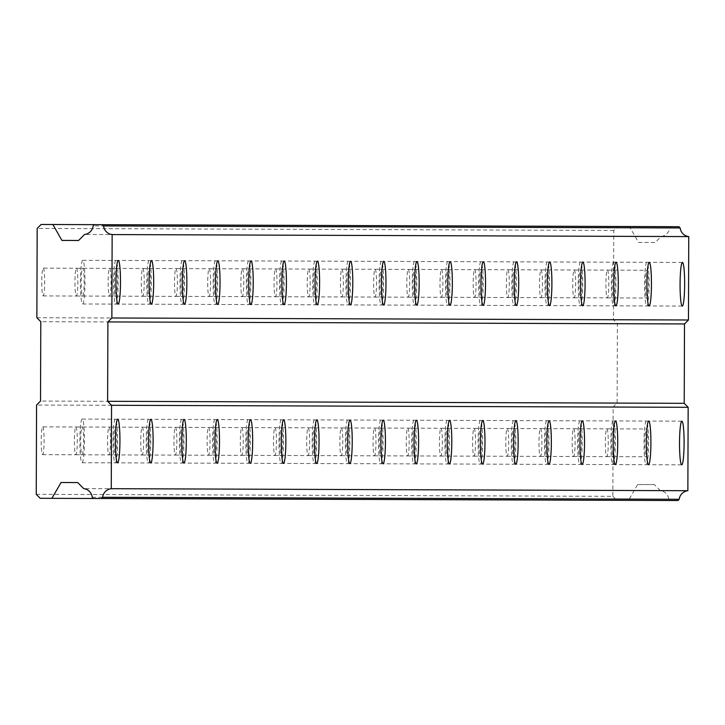 <?xml version="1.0" encoding="UTF-8"?>
<svg xmlns="http://www.w3.org/2000/svg" width="725" height="725" viewBox="0 0 725 725"><rect width="100%" height="100%" fill="white"/><g stroke="black" fill="none" stroke-linecap="round" stroke-linejoin="round"><path stroke-width="0.54" stroke-dasharray="3.62 2.72" d="M606.87 428.847A13.893 1.45 -89.8 0 1 608.266 442.739A13.893 1.45 -89.8 0 1 606.771 456.623A13.893 1.45 -89.8 0 1 605.366 442.73A13.893 1.45 -89.8 0 1 606.87 428.847L646.338 428.983A13.893 1.45 -89.8 0 1 647.742 442.875A13.893 1.45 -89.8 0 1 646.238 456.759A13.893 1.45 -89.8 0 1 644.833 442.866A13.893 1.45 -89.8 0 1 646.338 428.983M606.771 456.623L646.238 456.759M42.712 426.871A13.893 1.45 -89.8 0 1 44.107 440.773A13.893 1.45 -89.8 0 1 42.612 454.657A13.893 1.45 -89.8 0 1 41.207 440.764A13.893 1.45 -89.8 0 1 42.712 426.871L82.179 427.016A13.893 1.45 -89.8 0 1 83.583 440.909A13.893 1.45 -89.8 0 1 82.079 454.792A13.893 1.45 -89.8 0 1 80.674 440.9A13.893 1.45 -89.8 0 1 82.179 427.016M42.612 454.657L82.079 454.792M75.889 426.989A13.893 1.45 -89.8 0 1 77.294 440.882A13.893 1.45 -89.8 0 1 75.799 454.774A13.893 1.45 -89.8 0 1 74.394 440.873A13.893 1.45 -89.8 0 1 75.889 426.989L115.366 427.125A13.893 1.45 -89.8 0 1 116.761 441.027A13.893 1.45 -89.8 0 1 115.266 454.91A13.893 1.45 -89.8 0 1 113.861 441.017A13.893 1.45 -89.8 0 1 115.366 427.125M75.799 454.774L115.266 454.91M109.076 427.107A13.893 1.45 -89.8 0 1 110.481 440.999A13.893 1.45 -89.8 0 1 108.986 454.883A13.893 1.45 -89.8 0 1 107.581 440.99A13.893 1.45 -89.8 0 1 109.076 427.107L148.543 427.243A13.893 1.45 -89.8 0 1 149.948 441.135A13.893 1.45 -89.8 0 1 148.453 455.028A13.893 1.45 -89.8 0 1 147.048 441.126A13.893 1.45 -89.8 0 1 148.543 427.243M108.986 454.883L148.453 455.028M142.263 427.224A13.893 1.45 -89.8 0 1 143.668 441.117A13.893 1.45 -89.8 0 1 142.172 455.001A13.893 1.45 -89.8 0 1 140.768 441.108A13.893 1.45 -89.8 0 1 142.263 427.224L181.73 427.36A13.893 1.45 -89.8 0 1 183.135 441.253A13.893 1.45 -89.8 0 1 181.64 455.137A13.893 1.45 -89.8 0 1 180.235 441.244A13.893 1.45 -89.8 0 1 181.73 427.36M142.172 455.001L181.64 455.137M175.45 427.342A13.893 1.45 -89.8 0 1 176.855 441.235A13.893 1.45 -89.8 0 1 175.35 455.119A13.893 1.45 -89.8 0 1 173.955 441.226A13.893 1.45 -89.8 0 1 175.45 427.342L214.917 427.478A13.893 1.45 -89.8 0 1 216.322 441.371A13.893 1.45 -89.8 0 1 214.817 455.255A13.893 1.45 -89.8 0 1 213.422 441.362A13.893 1.45 -89.8 0 1 214.917 427.478M175.35 455.119L214.817 455.255M208.637 427.451A13.893 1.45 -89.8 0 1 210.042 441.353A13.893 1.45 -89.8 0 1 208.537 455.237A13.893 1.45 -89.8 0 1 207.132 441.344A13.893 1.45 -89.8 0 1 208.637 427.451L248.104 427.596A13.893 1.45 -89.8 0 1 249.509 441.489A13.893 1.45 -89.8 0 1 248.004 455.373A13.893 1.45 -89.8 0 1 246.609 441.48A13.893 1.45 -89.8 0 1 248.104 427.596M208.537 455.237L248.004 455.373M241.824 427.569A13.893 1.45 -89.8 0 1 243.228 441.462A13.893 1.45 -89.8 0 1 241.724 455.354A13.893 1.45 -89.8 0 1 240.319 441.452A13.893 1.45 -89.8 0 1 241.824 427.569L281.291 427.705A13.893 1.45 -89.8 0 1 282.696 441.607A13.893 1.45 -89.8 0 1 281.191 455.49A13.893 1.45 -89.8 0 1 279.787 441.588A13.893 1.45 -89.8 0 1 281.291 427.705M241.724 455.354L281.191 455.49M275.011 427.687A13.893 1.45 -89.8 0 1 276.415 441.579A13.893 1.45 -89.8 0 1 274.911 455.463A13.893 1.45 -89.8 0 1 273.506 441.57A13.893 1.45 -89.8 0 1 275.011 427.687L314.478 427.822A13.893 1.45 -89.8 0 1 315.882 441.715A13.893 1.45 -89.8 0 1 314.378 455.599A13.893 1.45 -89.8 0 1 312.973 441.706A13.893 1.45 -89.8 0 1 314.478 427.822M274.911 455.463L314.378 455.599M308.197 427.804A13.893 1.45 -89.8 0 1 309.602 441.697A13.893 1.45 -89.8 0 1 308.098 455.581A13.893 1.45 -89.8 0 1 306.693 441.688A13.893 1.45 -89.8 0 1 308.197 427.804L347.665 427.94A13.893 1.45 -89.8 0 1 349.069 441.833A13.893 1.45 -89.8 0 1 347.565 455.717A13.893 1.45 -89.8 0 1 346.16 441.824A13.893 1.45 -89.8 0 1 347.665 427.94M308.098 455.581L347.565 455.717M341.384 427.922A13.893 1.45 -89.8 0 1 342.78 441.815A13.893 1.45 -89.8 0 1 341.285 455.699A13.893 1.45 -89.8 0 1 339.88 441.806A13.893 1.45 -89.8 0 1 341.384 427.922L380.852 428.058A13.893 1.45 -89.8 0 1 382.247 441.951A13.893 1.45 -89.8 0 1 380.752 455.835A13.893 1.45 -89.8 0 1 379.347 441.942A13.893 1.45 -89.8 0 1 380.852 428.058M341.285 455.699L380.752 455.835M374.562 428.031A13.893 1.45 -89.8 0 1 375.967 441.933A13.893 1.45 -89.8 0 1 374.472 455.817A13.893 1.45 -89.8 0 1 373.067 441.915A13.893 1.45 -89.8 0 1 374.562 428.031L414.029 428.176A13.893 1.45 -89.8 0 1 415.434 442.069A13.893 1.45 -89.8 0 1 413.939 455.952A13.893 1.45 -89.8 0 1 412.534 442.06A13.893 1.45 -89.8 0 1 414.029 428.176M374.472 455.817L413.939 455.952M407.749 428.149A13.893 1.45 -89.8 0 1 409.154 442.042A13.893 1.45 -89.8 0 1 407.658 455.925A13.893 1.45 -89.8 0 1 406.254 442.032A13.893 1.45 -89.8 0 1 407.749 428.149L447.216 428.285A13.893 1.45 -89.8 0 1 448.621 442.187A13.893 1.45 -89.8 0 1 447.126 456.07A13.893 1.45 -89.8 0 1 445.721 442.168A13.893 1.45 -89.8 0 1 447.216 428.285M407.658 455.925L447.126 456.07M440.936 428.267A13.893 1.45 -89.8 0 1 442.341 442.159A13.893 1.45 -89.8 0 1 440.836 456.043A13.893 1.45 -89.8 0 1 439.441 442.15A13.893 1.45 -89.8 0 1 440.936 428.267L480.403 428.403A13.893 1.45 -89.8 0 1 481.808 442.295A13.893 1.45 -89.8 0 1 480.312 456.179A13.893 1.45 -89.8 0 1 478.908 442.286A13.893 1.45 -89.8 0 1 480.403 428.403M440.836 456.043L480.312 456.179M474.123 428.384A13.893 1.45 -89.8 0 1 475.528 442.277A13.893 1.45 -89.8 0 1 474.023 456.161A13.893 1.45 -89.8 0 1 472.627 442.268A13.893 1.45 -89.8 0 1 474.123 428.384L513.59 428.52A13.893 1.45 -89.8 0 1 514.995 442.413A13.893 1.45 -89.8 0 1 513.49 456.297A13.893 1.45 -89.8 0 1 512.095 442.404A13.893 1.45 -89.8 0 1 513.59 428.52M474.023 456.161L513.49 456.297M507.31 428.493A13.893 1.45 -89.8 0 1 508.714 442.395A13.893 1.45 -89.8 0 1 507.21 456.279A13.893 1.45 -89.8 0 1 505.805 442.386A13.893 1.45 -89.8 0 1 507.31 428.493L546.777 428.638A13.893 1.45 -89.8 0 1 548.182 442.531A13.893 1.45 -89.8 0 1 546.677 456.415A13.893 1.45 -89.8 0 1 545.272 442.522A13.893 1.45 -89.8 0 1 546.777 428.638M507.21 456.279L546.677 456.415M540.497 428.611A13.893 1.45 -89.8 0 1 541.901 442.504A13.893 1.45 -89.8 0 1 540.397 456.397A13.893 1.45 -89.8 0 1 538.992 442.495A13.893 1.45 -89.8 0 1 540.497 428.611L579.964 428.747A13.893 1.45 -89.8 0 1 581.368 442.649A13.893 1.45 -89.8 0 1 579.864 456.532A13.893 1.45 -89.8 0 1 578.459 442.64A13.893 1.45 -89.8 0 1 579.964 428.747M540.397 456.397L579.864 456.532M573.683 428.729A13.893 1.45 -89.8 0 1 575.088 442.622A13.893 1.45 -89.8 0 1 573.584 456.505A13.893 1.45 -89.8 0 1 572.179 442.612A13.893 1.45 -89.8 0 1 573.683 428.729L613.151 428.865A13.893 1.45 -89.8 0 1 614.555 442.757A13.893 1.45 -89.8 0 1 613.051 456.65A13.893 1.45 -89.8 0 1 611.646 442.748A13.893 1.45 -89.8 0 1 613.151 428.865M573.584 456.505L613.051 456.65M646.918 262.305A21.822 2.284 90.2 0 0 644.561 284.127A21.822 2.284 90.2 0 0 646.763 305.959A21.822 2.284 90.2 0 0 649.12 284.137A21.822 2.284 90.2 0 0 646.918 262.305L682.433 262.432M646.763 305.959L682.288 306.086M82.759 260.338A21.822 2.284 90.2 0 0 80.403 282.152A21.822 2.284 90.2 0 0 82.605 303.993A21.822 2.284 90.2 0 0 84.961 282.17A21.822 2.284 90.2 0 0 82.759 260.338L118.275 260.456M82.605 303.993L118.13 304.11M115.946 260.447A21.822 2.284 90.2 0 0 113.589 282.27A21.822 2.284 90.2 0 0 115.792 304.101A21.822 2.284 90.2 0 0 118.148 282.288A21.822 2.284 90.2 0 0 115.946 260.447L151.462 260.574M115.792 304.101L151.308 304.228M149.132 260.565A21.822 2.284 90.2 0 0 146.767 282.388A21.822 2.284 90.2 0 0 148.978 304.219A21.822 2.284 90.2 0 0 151.335 282.406A21.822 2.284 90.2 0 0 149.132 260.565L184.648 260.692M148.978 304.219L184.494 304.346M182.319 260.683A21.822 2.284 90.2 0 0 179.954 282.505A21.822 2.284 90.2 0 0 182.165 304.337A21.822 2.284 90.2 0 0 184.522 282.514A21.822 2.284 90.2 0 0 182.319 260.683L217.835 260.81M182.165 304.337L217.681 304.464M215.497 260.801A21.822 2.284 90.2 0 0 213.141 282.614A21.822 2.284 90.2 0 0 215.352 304.455A21.822 2.284 90.2 0 0 217.708 282.632A21.822 2.284 90.2 0 0 215.497 260.801L251.022 260.918M215.352 304.455L250.868 304.572M248.684 260.918A21.822 2.284 90.2 0 0 246.328 282.732A21.822 2.284 90.2 0 0 248.53 304.572A21.822 2.284 90.2 0 0 250.895 282.75A21.822 2.284 90.2 0 0 248.684 260.918L284.209 261.036M248.53 304.572L284.055 304.69M281.871 261.027A21.822 2.284 90.2 0 0 279.515 282.85A21.822 2.284 90.2 0 0 281.717 304.681A21.822 2.284 90.2 0 0 284.082 282.868A21.822 2.284 90.2 0 0 281.871 261.027L317.396 261.154M281.717 304.681L317.242 304.808M315.058 261.145A21.822 2.284 90.2 0 0 312.702 282.968A21.822 2.284 90.2 0 0 314.904 304.799A21.822 2.284 90.2 0 0 317.26 282.986A21.822 2.284 90.2 0 0 315.058 261.145L350.583 261.272M314.904 304.799L350.429 304.926M348.245 261.263A21.822 2.284 90.2 0 0 345.888 283.085A21.822 2.284 90.2 0 0 348.091 304.917A21.822 2.284 90.2 0 0 350.447 283.094A21.822 2.284 90.2 0 0 348.245 261.263L383.761 261.39M348.091 304.917L383.616 305.044M381.432 261.381A21.822 2.284 90.2 0 0 379.075 283.194A21.822 2.284 90.2 0 0 381.278 305.035A21.822 2.284 90.2 0 0 383.634 283.212A21.822 2.284 90.2 0 0 381.432 261.381L416.947 261.498M381.278 305.035L416.803 305.153M414.618 261.489A21.822 2.284 90.2 0 0 412.262 283.312A21.822 2.284 90.2 0 0 414.464 305.143A21.822 2.284 90.2 0 0 416.821 283.33A21.822 2.284 90.2 0 0 414.618 261.489L450.134 261.616M414.464 305.143L449.98 305.27M447.805 261.607A21.822 2.284 90.2 0 0 445.44 283.43A21.822 2.284 90.2 0 0 447.651 305.261A21.822 2.284 90.2 0 0 450.007 283.448A21.822 2.284 90.2 0 0 447.805 261.607L483.321 261.734M447.651 305.261L483.167 305.388M480.983 261.725A21.822 2.284 90.2 0 0 478.627 283.548A21.822 2.284 90.2 0 0 480.838 305.379A21.822 2.284 90.2 0 0 483.194 283.557A21.822 2.284 90.2 0 0 480.983 261.725L516.508 261.852M480.838 305.379L516.354 305.506M514.17 261.843A21.822 2.284 90.2 0 0 511.814 283.656A21.822 2.284 90.2 0 0 514.025 305.497A21.822 2.284 90.2 0 0 516.381 283.674A21.822 2.284 90.2 0 0 514.17 261.843L549.695 261.97M514.025 305.497L549.541 305.615M547.357 261.961A21.822 2.284 90.2 0 0 545.001 283.774A21.822 2.284 90.2 0 0 547.203 305.615A21.822 2.284 90.2 0 0 549.568 283.792A21.822 2.284 90.2 0 0 547.357 261.961L582.882 262.078M547.203 305.615L582.728 305.733M580.544 262.069A21.822 2.284 90.2 0 0 578.188 283.892A21.822 2.284 90.2 0 0 580.39 305.723A21.822 2.284 90.2 0 0 582.746 283.91A21.822 2.284 90.2 0 0 580.544 262.069L616.069 262.196M580.39 305.723L615.915 305.85M613.731 262.187A21.822 2.284 90.2 0 0 611.374 284.01A21.822 2.284 90.2 0 0 613.577 305.841A21.822 2.284 90.2 0 0 615.933 284.028A21.822 2.284 90.2 0 0 613.731 262.187L649.256 262.314M613.577 305.841L649.102 305.968M646.365 421.044A21.822 2.284 90.2 0 0 644.008 442.866A21.822 2.284 90.2 0 0 646.211 464.698A21.822 2.284 90.2 0 0 648.567 442.884A21.822 2.284 90.2 0 0 646.365 421.044L681.881 421.171M646.211 464.698L681.727 464.825M82.206 419.077A21.822 2.284 90.2 0 0 79.85 440.891A21.822 2.284 90.2 0 0 82.052 462.731A21.822 2.284 90.2 0 0 84.408 440.909A21.822 2.284 90.2 0 0 82.206 419.077L117.722 419.204M82.052 462.731L117.568 462.858M115.393 419.195A21.822 2.284 90.2 0 0 113.028 441.008A21.822 2.284 90.2 0 0 115.239 462.849A21.822 2.284 90.2 0 0 117.595 441.027A21.822 2.284 90.2 0 0 115.393 419.195L150.909 419.313M115.239 462.849L150.755 462.967M148.571 419.304A21.822 2.284 90.2 0 0 146.214 441.126A21.822 2.284 90.2 0 0 148.426 462.958A21.822 2.284 90.2 0 0 150.782 441.144A21.822 2.284 90.2 0 0 148.571 419.304L184.096 419.431M148.426 462.958L183.942 463.085M181.757 419.422A21.822 2.284 90.2 0 0 179.401 441.244A21.822 2.284 90.2 0 0 181.613 463.076A21.822 2.284 90.2 0 0 183.969 441.262A21.822 2.284 90.2 0 0 181.757 419.422L217.282 419.548M181.613 463.076L217.128 463.202M214.944 419.539A21.822 2.284 90.2 0 0 212.588 441.362A21.822 2.284 90.2 0 0 214.79 463.193A21.822 2.284 90.2 0 0 217.156 441.371A21.822 2.284 90.2 0 0 214.944 419.539L250.469 419.666M214.79 463.193L250.315 463.32M248.131 419.657A21.822 2.284 90.2 0 0 245.775 441.471A21.822 2.284 90.2 0 0 247.977 463.311A21.822 2.284 90.2 0 0 250.333 441.489A21.822 2.284 90.2 0 0 248.131 419.657L283.656 419.775M247.977 463.311L283.502 463.429M281.318 419.775A21.822 2.284 90.2 0 0 278.962 441.588A21.822 2.284 90.2 0 0 281.164 463.429A21.822 2.284 90.2 0 0 283.52 441.607A21.822 2.284 90.2 0 0 281.318 419.775L316.843 419.893M281.164 463.429L316.689 463.547M314.505 419.884A21.822 2.284 90.2 0 0 312.149 441.706A21.822 2.284 90.2 0 0 314.351 463.538A21.822 2.284 90.2 0 0 316.707 441.724A21.822 2.284 90.2 0 0 314.505 419.884L350.021 420.011M314.351 463.538L349.876 463.665M347.692 420.002A21.822 2.284 90.2 0 0 345.336 441.824A21.822 2.284 90.2 0 0 347.538 463.656A21.822 2.284 90.2 0 0 349.894 441.833A21.822 2.284 90.2 0 0 347.692 420.002L383.208 420.128M347.538 463.656L383.063 463.782M380.879 420.119A21.822 2.284 90.2 0 0 378.522 441.942A21.822 2.284 90.2 0 0 380.725 463.773A21.822 2.284 90.2 0 0 383.081 441.951A21.822 2.284 90.2 0 0 380.879 420.119L416.395 420.246M380.725 463.773L416.241 463.9M414.066 420.237A21.822 2.284 90.2 0 0 411.7 442.051A21.822 2.284 90.2 0 0 413.912 463.891A21.822 2.284 90.2 0 0 416.268 442.069A21.822 2.284 90.2 0 0 414.066 420.237L449.582 420.355M413.912 463.891L449.428 464.009M447.243 420.346A21.822 2.284 90.2 0 0 444.887 442.168A21.822 2.284 90.2 0 0 447.098 464A21.822 2.284 90.2 0 0 449.455 442.187A21.822 2.284 90.2 0 0 447.243 420.346L482.768 420.473M447.098 464L482.614 464.127M480.43 420.464A21.822 2.284 90.2 0 0 478.074 442.286A21.822 2.284 90.2 0 0 480.285 464.118A21.822 2.284 90.2 0 0 482.642 442.304A21.822 2.284 90.2 0 0 480.43 420.464L515.955 420.591M480.285 464.118L515.801 464.245M513.617 420.582A21.822 2.284 90.2 0 0 511.261 442.404A21.822 2.284 90.2 0 0 513.463 464.236A21.822 2.284 90.2 0 0 515.828 442.413A21.822 2.284 90.2 0 0 513.617 420.582L549.142 420.708M513.463 464.236L548.988 464.362M546.804 420.699A21.822 2.284 90.2 0 0 544.448 442.513A21.822 2.284 90.2 0 0 546.65 464.353A21.822 2.284 90.2 0 0 549.006 442.531A21.822 2.284 90.2 0 0 546.804 420.699L582.329 420.826M546.65 464.353L582.175 464.471M579.991 420.817A21.822 2.284 90.2 0 0 577.635 442.631A21.822 2.284 90.2 0 0 579.837 464.471A21.822 2.284 90.2 0 0 582.193 442.649A21.822 2.284 90.2 0 0 579.991 420.817L615.516 420.935M579.837 464.471L615.362 464.589M613.178 420.926A21.822 2.284 90.2 0 0 610.822 442.748A21.822 2.284 90.2 0 0 613.024 464.58A21.822 2.284 90.2 0 0 615.38 442.767A21.822 2.284 90.2 0 0 613.178 420.926L648.694 421.053M613.024 464.58L648.549 464.707M607.423 270.108A13.893 1.45 -89.8 0 1 608.828 284.001A13.893 1.45 -89.8 0 1 607.323 297.884A13.893 1.45 -89.8 0 1 605.919 283.992A13.893 1.45 -89.8 0 1 607.423 270.108L646.89 270.244A13.893 1.45 -89.8 0 1 648.295 284.137A13.893 1.45 -89.8 0 1 646.791 298.02A13.893 1.45 -89.8 0 1 645.386 284.127A13.893 1.45 -89.8 0 1 646.89 270.244M607.323 297.884L646.791 298.02M43.264 268.132A13.893 1.45 -89.8 0 1 44.669 282.034A13.893 1.45 -89.8 0 1 43.165 295.918A13.893 1.45 -89.8 0 1 41.76 282.016A13.893 1.45 -89.8 0 1 43.264 268.132L82.732 268.268A13.893 1.45 -89.8 0 1 84.136 282.17A13.893 1.45 -89.8 0 1 82.632 296.054A13.893 1.45 -89.8 0 1 81.227 282.161A13.893 1.45 -89.8 0 1 82.732 268.268M43.165 295.918L82.632 296.054M76.451 268.25A13.893 1.45 -89.8 0 1 77.847 282.143A13.893 1.45 -89.8 0 1 76.352 296.027A13.893 1.45 -89.8 0 1 74.947 282.134A13.893 1.45 -89.8 0 1 76.451 268.25L115.918 268.386A13.893 1.45 -89.8 0 1 117.323 282.279A13.893 1.45 -89.8 0 1 115.819 296.172A13.893 1.45 -89.8 0 1 114.414 282.27A13.893 1.45 -89.8 0 1 115.918 268.386M76.352 296.027L115.819 296.172M109.638 268.368A13.893 1.45 -89.8 0 1 111.034 282.261A13.893 1.45 -89.8 0 1 109.538 296.144A13.893 1.45 -89.8 0 1 108.134 282.252A13.893 1.45 -89.8 0 1 109.638 268.368L149.105 268.504A13.893 1.45 -89.8 0 1 150.501 282.397A13.893 1.45 -89.8 0 1 149.006 296.28A13.893 1.45 -89.8 0 1 147.601 282.388A13.893 1.45 -89.8 0 1 149.105 268.504M109.538 296.144L149.006 296.28M142.816 268.486A13.893 1.45 -89.8 0 1 144.221 282.378A13.893 1.45 -89.8 0 1 142.725 296.262A13.893 1.45 -89.8 0 1 141.321 282.369A13.893 1.45 -89.8 0 1 142.816 268.486L182.283 268.622A13.893 1.45 -89.8 0 1 183.688 282.514A13.893 1.45 -89.8 0 1 182.192 296.398A13.893 1.45 -89.8 0 1 180.788 282.505A13.893 1.45 -89.8 0 1 182.283 268.622M142.725 296.262L182.192 296.398M176.003 268.594A13.893 1.45 -89.8 0 1 177.407 282.496A13.893 1.45 -89.8 0 1 175.912 296.38A13.893 1.45 -89.8 0 1 174.507 282.487A13.893 1.45 -89.8 0 1 176.003 268.594L215.47 268.739A13.893 1.45 -89.8 0 1 216.875 282.632A13.893 1.45 -89.8 0 1 215.379 296.516A13.893 1.45 -89.8 0 1 213.975 282.623A13.893 1.45 -89.8 0 1 215.47 268.739M175.912 296.38L215.379 296.516M209.19 268.712A13.893 1.45 -89.8 0 1 210.594 282.605A13.893 1.45 -89.8 0 1 209.09 296.498A13.893 1.45 -89.8 0 1 207.694 282.596A13.893 1.45 -89.8 0 1 209.19 268.712L248.657 268.848A13.893 1.45 -89.8 0 1 250.062 282.75A13.893 1.45 -89.8 0 1 248.566 296.634A13.893 1.45 -89.8 0 1 247.162 282.741A13.893 1.45 -89.8 0 1 248.657 268.848M209.09 296.498L248.566 296.634M242.377 268.83A13.893 1.45 -89.8 0 1 243.781 282.723A13.893 1.45 -89.8 0 1 242.277 296.607A13.893 1.45 -89.8 0 1 240.872 282.714A13.893 1.45 -89.8 0 1 242.377 268.83L281.844 268.966A13.893 1.45 -89.8 0 1 283.248 282.859A13.893 1.45 -89.8 0 1 281.744 296.752A13.893 1.45 -89.8 0 1 280.348 282.85A13.893 1.45 -89.8 0 1 281.844 268.966M242.277 296.607L281.744 296.752M275.563 268.948A13.893 1.45 -89.8 0 1 276.968 282.841A13.893 1.45 -89.8 0 1 275.464 296.724A13.893 1.45 -89.8 0 1 274.059 282.832A13.893 1.45 -89.8 0 1 275.563 268.948L315.031 269.084A13.893 1.45 -89.8 0 1 316.435 282.977A13.893 1.45 -89.8 0 1 314.931 296.86A13.893 1.45 -89.8 0 1 313.526 282.968A13.893 1.45 -89.8 0 1 315.031 269.084M275.464 296.724L314.931 296.86M308.75 269.066A13.893 1.45 -89.8 0 1 310.155 282.958A13.893 1.45 -89.8 0 1 308.651 296.842A13.893 1.45 -89.8 0 1 307.246 282.949A13.893 1.45 -89.8 0 1 308.75 269.066L348.218 269.202A13.893 1.45 -89.8 0 1 349.622 283.094A13.893 1.45 -89.8 0 1 348.118 296.978A13.893 1.45 -89.8 0 1 346.713 283.085A13.893 1.45 -89.8 0 1 348.218 269.202M308.651 296.842L348.118 296.978M341.937 269.174A13.893 1.45 -89.8 0 1 343.342 283.076A13.893 1.45 -89.8 0 1 341.837 296.96A13.893 1.45 -89.8 0 1 340.433 283.058A13.893 1.45 -89.8 0 1 341.937 269.174L381.404 269.319A13.893 1.45 -89.8 0 1 382.809 283.212A13.893 1.45 -89.8 0 1 381.305 297.096A13.893 1.45 -89.8 0 1 379.9 283.203A13.893 1.45 -89.8 0 1 381.404 269.319M341.837 296.96L381.305 297.096M375.124 269.292A13.893 1.45 -89.8 0 1 376.52 283.185A13.893 1.45 -89.8 0 1 375.024 297.069A13.893 1.45 -89.8 0 1 373.62 283.176A13.893 1.45 -89.8 0 1 375.124 269.292L414.591 269.428A13.893 1.45 -89.8 0 1 415.987 283.33A13.893 1.45 -89.8 0 1 414.492 297.214A13.893 1.45 -89.8 0 1 413.087 283.312A13.893 1.45 -89.8 0 1 414.591 269.428M375.024 297.069L414.492 297.214M408.302 269.41A13.893 1.45 -89.8 0 1 409.707 283.303A13.893 1.45 -89.8 0 1 408.211 297.187A13.893 1.45 -89.8 0 1 406.807 283.294A13.893 1.45 -89.8 0 1 408.302 269.41L447.778 269.546A13.893 1.45 -89.8 0 1 449.174 283.439A13.893 1.45 -89.8 0 1 447.678 297.322A13.893 1.45 -89.8 0 1 446.274 283.43A13.893 1.45 -89.8 0 1 447.778 269.546M408.211 297.187L447.678 297.322M441.489 269.528A13.893 1.45 -89.8 0 1 442.893 283.421A13.893 1.45 -89.8 0 1 441.398 297.304A13.893 1.45 -89.8 0 1 439.993 283.412A13.893 1.45 -89.8 0 1 441.489 269.528L480.956 269.664A13.893 1.45 -89.8 0 1 482.361 283.557A13.893 1.45 -89.8 0 1 480.865 297.44A13.893 1.45 -89.8 0 1 479.461 283.548A13.893 1.45 -89.8 0 1 480.956 269.664M441.398 297.304L480.865 297.44M474.676 269.637A13.893 1.45 -89.8 0 1 476.08 283.538A13.893 1.45 -89.8 0 1 474.585 297.422A13.893 1.45 -89.8 0 1 473.18 283.529A13.893 1.45 -89.8 0 1 474.676 269.637L514.143 269.782A13.893 1.45 -89.8 0 1 515.548 283.674A13.893 1.45 -89.8 0 1 514.052 297.558A13.893 1.45 -89.8 0 1 512.647 283.665A13.893 1.45 -89.8 0 1 514.143 269.782M474.585 297.422L514.052 297.558M507.862 269.754A13.893 1.45 -89.8 0 1 509.267 283.647A13.893 1.45 -89.8 0 1 507.763 297.54A13.893 1.45 -89.8 0 1 506.367 283.638A13.893 1.45 -89.8 0 1 507.862 269.754L547.33 269.89A13.893 1.45 -89.8 0 1 548.734 283.792A13.893 1.45 -89.8 0 1 547.23 297.676A13.893 1.45 -89.8 0 1 545.834 283.783A13.893 1.45 -89.8 0 1 547.33 269.89M507.763 297.54L547.23 297.676M541.049 269.872A13.893 1.45 -89.8 0 1 542.454 283.765A13.893 1.45 -89.8 0 1 540.95 297.649A13.893 1.45 -89.8 0 1 539.545 283.756A13.893 1.45 -89.8 0 1 541.049 269.872L580.517 270.008A13.893 1.45 -89.8 0 1 581.921 283.901A13.893 1.45 -89.8 0 1 580.417 297.794A13.893 1.45 -89.8 0 1 579.012 283.892A13.893 1.45 -89.8 0 1 580.517 270.008M540.95 297.649L580.417 297.794M574.236 269.99A13.893 1.45 -89.8 0 1 575.641 283.883A13.893 1.45 -89.8 0 1 574.137 297.767A13.893 1.45 -89.8 0 1 572.732 283.874A13.893 1.45 -89.8 0 1 574.236 269.99L613.703 270.126A13.893 1.45 -89.8 0 1 615.108 284.019A13.893 1.45 -89.8 0 1 613.604 297.903A13.893 1.45 -89.8 0 1 612.199 284.01A13.893 1.45 -89.8 0 1 613.703 270.126M574.137 297.767L613.604 297.903M36.25 494.314L612.852 496.335L613.169 407.042L36.558 405.03M612.852 496.335L616.785 500.313L628.512 500.359L637.674 484.508L654.34 484.572L660.312 490.626A9.842 9.788 90.2 0 1 668.822 499.244L670.072 500.504L677.966 500.531M678.917 226.698L671.024 226.671L669.773 227.922A9.842 9.788 90.2 0 1 661.2 236.477L655.183 242.494L638.526 242.431L629.463 226.526L617.745 226.49L613.785 230.441L613.468 319.734L617.401 323.712L617.129 403.082L613.169 407.042M40.183 498.302L616.785 500.313M617.129 403.082L40.518 401.07M629.463 226.526L671.024 226.671M670.072 500.504L628.512 500.359M660.312 490.626L83.71 488.614M92.22 497.232L668.822 499.244M654.34 484.572L637.674 484.508M617.401 323.712L40.799 321.701M36.866 317.722L613.468 319.734M613.785 230.441L37.174 228.429M41.135 224.469L617.745 226.49M638.526 242.431L655.183 242.494M661.2 236.477L84.598 234.465M669.773 227.922L93.172 225.91"/><path stroke-width="1.09" d="M682.288 306.086A21.822 2.284 90.2 0 0 684.645 284.263A21.822 2.284 90.2 0 0 682.433 262.432A21.822 2.284 90.2 0 0 680.077 284.245A21.822 2.284 90.2 0 0 682.288 306.086M118.13 304.11A21.822 2.284 90.2 0 0 120.486 282.297A21.822 2.284 90.2 0 0 118.275 260.456A21.822 2.284 90.2 0 0 115.918 282.279A21.822 2.284 90.2 0 0 118.13 304.11M151.308 304.228A21.822 2.284 90.2 0 0 153.673 282.406A21.822 2.284 90.2 0 0 151.462 260.574A21.822 2.284 90.2 0 0 149.105 282.397A21.822 2.284 90.2 0 0 151.308 304.228M184.494 304.346A21.822 2.284 90.2 0 0 186.86 282.523A21.822 2.284 90.2 0 0 184.648 260.692A21.822 2.284 90.2 0 0 182.292 282.514A21.822 2.284 90.2 0 0 184.494 304.346M217.681 304.464A21.822 2.284 90.2 0 0 220.038 282.641A21.822 2.284 90.2 0 0 217.835 260.81A21.822 2.284 90.2 0 0 215.479 282.623A21.822 2.284 90.2 0 0 217.681 304.464M250.868 304.572A21.822 2.284 90.2 0 0 253.224 282.759A21.822 2.284 90.2 0 0 251.022 260.918A21.822 2.284 90.2 0 0 248.666 282.741A21.822 2.284 90.2 0 0 250.868 304.572M284.055 304.69A21.822 2.284 90.2 0 0 286.411 282.877A21.822 2.284 90.2 0 0 284.209 261.036A21.822 2.284 90.2 0 0 281.853 282.859A21.822 2.284 90.2 0 0 284.055 304.69M317.242 304.808A21.822 2.284 90.2 0 0 319.598 282.986A21.822 2.284 90.2 0 0 317.396 261.154A21.822 2.284 90.2 0 0 315.04 282.977A21.822 2.284 90.2 0 0 317.242 304.808M350.429 304.926A21.822 2.284 90.2 0 0 352.785 283.103A21.822 2.284 90.2 0 0 350.583 261.272A21.822 2.284 90.2 0 0 348.218 283.085A21.822 2.284 90.2 0 0 350.429 304.926M383.616 305.044A21.822 2.284 90.2 0 0 385.972 283.221A21.822 2.284 90.2 0 0 383.761 261.39A21.822 2.284 90.2 0 0 381.404 283.203A21.822 2.284 90.2 0 0 383.616 305.044M416.803 305.153A21.822 2.284 90.2 0 0 419.159 283.339A21.822 2.284 90.2 0 0 416.947 261.498A21.822 2.284 90.2 0 0 414.591 283.321A21.822 2.284 90.2 0 0 416.803 305.153M449.98 305.27A21.822 2.284 90.2 0 0 452.346 283.457A21.822 2.284 90.2 0 0 450.134 261.616A21.822 2.284 90.2 0 0 447.778 283.439A21.822 2.284 90.2 0 0 449.98 305.27M483.167 305.388A21.822 2.284 90.2 0 0 485.523 283.566A21.822 2.284 90.2 0 0 483.321 261.734A21.822 2.284 90.2 0 0 480.965 283.557A21.822 2.284 90.2 0 0 483.167 305.388M516.354 305.506A21.822 2.284 90.2 0 0 518.71 283.683A21.822 2.284 90.2 0 0 516.508 261.852A21.822 2.284 90.2 0 0 514.152 283.665A21.822 2.284 90.2 0 0 516.354 305.506M549.541 305.615A21.822 2.284 90.2 0 0 551.897 283.801A21.822 2.284 90.2 0 0 549.695 261.97A21.822 2.284 90.2 0 0 547.339 283.783A21.822 2.284 90.2 0 0 549.541 305.615M582.728 305.733A21.822 2.284 90.2 0 0 585.084 283.919A21.822 2.284 90.2 0 0 582.882 262.078A21.822 2.284 90.2 0 0 580.526 283.901A21.822 2.284 90.2 0 0 582.728 305.733M615.915 305.85A21.822 2.284 90.2 0 0 618.271 284.028A21.822 2.284 90.2 0 0 616.069 262.196A21.822 2.284 90.2 0 0 613.713 284.019A21.822 2.284 90.2 0 0 615.915 305.85M649.102 305.968A21.822 2.284 90.2 0 0 651.458 284.146A21.822 2.284 90.2 0 0 649.256 262.314A21.822 2.284 90.2 0 0 646.89 284.127A21.822 2.284 90.2 0 0 649.102 305.968M681.727 464.825A21.822 2.284 90.2 0 0 684.092 443.002A21.822 2.284 90.2 0 0 681.881 421.171A21.822 2.284 90.2 0 0 679.524 442.984A21.822 2.284 90.2 0 0 681.727 464.825M117.568 462.858A21.822 2.284 90.2 0 0 119.933 441.036A21.822 2.284 90.2 0 0 117.722 419.204A21.822 2.284 90.2 0 0 115.366 441.017A21.822 2.284 90.2 0 0 117.568 462.858M150.755 462.967A21.822 2.284 90.2 0 0 153.111 441.153A21.822 2.284 90.2 0 0 150.909 419.313A21.822 2.284 90.2 0 0 148.552 441.135A21.822 2.284 90.2 0 0 150.755 462.967M183.942 463.085A21.822 2.284 90.2 0 0 186.298 441.262A21.822 2.284 90.2 0 0 184.096 419.431A21.822 2.284 90.2 0 0 181.739 441.253A21.822 2.284 90.2 0 0 183.942 463.085M217.128 463.202A21.822 2.284 90.2 0 0 219.485 441.38A21.822 2.284 90.2 0 0 217.282 419.548A21.822 2.284 90.2 0 0 214.926 441.371A21.822 2.284 90.2 0 0 217.128 463.202M250.315 463.32A21.822 2.284 90.2 0 0 252.672 441.498A21.822 2.284 90.2 0 0 250.469 419.666A21.822 2.284 90.2 0 0 248.113 441.48A21.822 2.284 90.2 0 0 250.315 463.32M283.502 463.429A21.822 2.284 90.2 0 0 285.858 441.616A21.822 2.284 90.2 0 0 283.656 419.775A21.822 2.284 90.2 0 0 281.3 441.597A21.822 2.284 90.2 0 0 283.502 463.429M316.689 463.547A21.822 2.284 90.2 0 0 319.045 441.733A21.822 2.284 90.2 0 0 316.843 419.893A21.822 2.284 90.2 0 0 314.478 441.715A21.822 2.284 90.2 0 0 316.689 463.547M349.876 463.665A21.822 2.284 90.2 0 0 352.232 441.842A21.822 2.284 90.2 0 0 350.021 420.011A21.822 2.284 90.2 0 0 347.665 441.833A21.822 2.284 90.2 0 0 349.876 463.665M383.063 463.782A21.822 2.284 90.2 0 0 385.419 441.96A21.822 2.284 90.2 0 0 383.208 420.128A21.822 2.284 90.2 0 0 380.852 441.942A21.822 2.284 90.2 0 0 383.063 463.782M416.241 463.9A21.822 2.284 90.2 0 0 418.606 442.078A21.822 2.284 90.2 0 0 416.395 420.246A21.822 2.284 90.2 0 0 414.038 442.06A21.822 2.284 90.2 0 0 416.241 463.9M449.428 464.009A21.822 2.284 90.2 0 0 451.784 442.196A21.822 2.284 90.2 0 0 449.582 420.355A21.822 2.284 90.2 0 0 447.225 442.178A21.822 2.284 90.2 0 0 449.428 464.009M482.614 464.127A21.822 2.284 90.2 0 0 484.971 442.313A21.822 2.284 90.2 0 0 482.768 420.473A21.822 2.284 90.2 0 0 480.412 442.295A21.822 2.284 90.2 0 0 482.614 464.127M515.801 464.245A21.822 2.284 90.2 0 0 518.158 442.422A21.822 2.284 90.2 0 0 515.955 420.591A21.822 2.284 90.2 0 0 513.599 442.413A21.822 2.284 90.2 0 0 515.801 464.245M548.988 464.362A21.822 2.284 90.2 0 0 551.344 442.54A21.822 2.284 90.2 0 0 549.142 420.708A21.822 2.284 90.2 0 0 546.786 442.522A21.822 2.284 90.2 0 0 548.988 464.362M582.175 464.471A21.822 2.284 90.2 0 0 584.531 442.658A21.822 2.284 90.2 0 0 582.329 420.826A21.822 2.284 90.2 0 0 579.964 442.64A21.822 2.284 90.2 0 0 582.175 464.471M615.362 464.589A21.822 2.284 90.2 0 0 617.718 442.776A21.822 2.284 90.2 0 0 615.516 420.935A21.822 2.284 90.2 0 0 613.151 442.757A21.822 2.284 90.2 0 0 615.362 464.589M648.549 464.707A21.822 2.284 90.2 0 0 650.905 442.884A21.822 2.284 90.2 0 0 648.694 421.053A21.822 2.284 90.2 0 0 646.338 442.875A21.822 2.284 90.2 0 0 648.549 464.707M36.558 405.03L36.25 494.314L40.183 498.302L51.901 498.338L61.072 482.497L77.729 482.56L83.71 488.614A9.842 9.788 90.2 0 1 92.22 497.232L93.462 498.483L101.355 498.51L102.606 497.278A9.842 9.788 90.2 0 1 111.26 488.695L111.55 405.284L107.617 401.306L107.898 321.936L111.858 317.985L112.148 234.574A9.842 9.788 90.2 0 1 103.557 225.937L102.316 224.687L94.422 224.659L93.172 225.91A9.842 9.788 90.2 0 1 84.598 234.465L78.581 240.483L61.915 240.419L52.862 224.514L41.135 224.469L37.174 228.429L36.866 317.722L40.799 321.701L40.518 401.07L36.558 405.03M102.316 224.687L678.917 226.698L680.159 227.949A9.842 9.788 90.2 0 0 688.75 236.586L112.148 234.574M101.355 498.51L677.966 500.531L679.216 499.289A9.842 9.788 90.2 0 1 687.862 490.707L688.152 407.305L684.219 403.317L684.5 323.948L688.46 319.997L688.75 236.586M103.557 225.937L680.159 227.949M688.46 319.997L111.858 317.985M107.898 321.936L684.5 323.948M684.219 403.317L107.617 401.306M111.55 405.284L688.152 407.305M687.862 490.707L111.26 488.695M679.216 499.289L102.606 497.278M77.729 482.56L61.072 482.497M93.462 498.483L51.901 498.338M94.422 224.659L52.862 224.514M78.581 240.483L61.915 240.419"/></g></svg>
